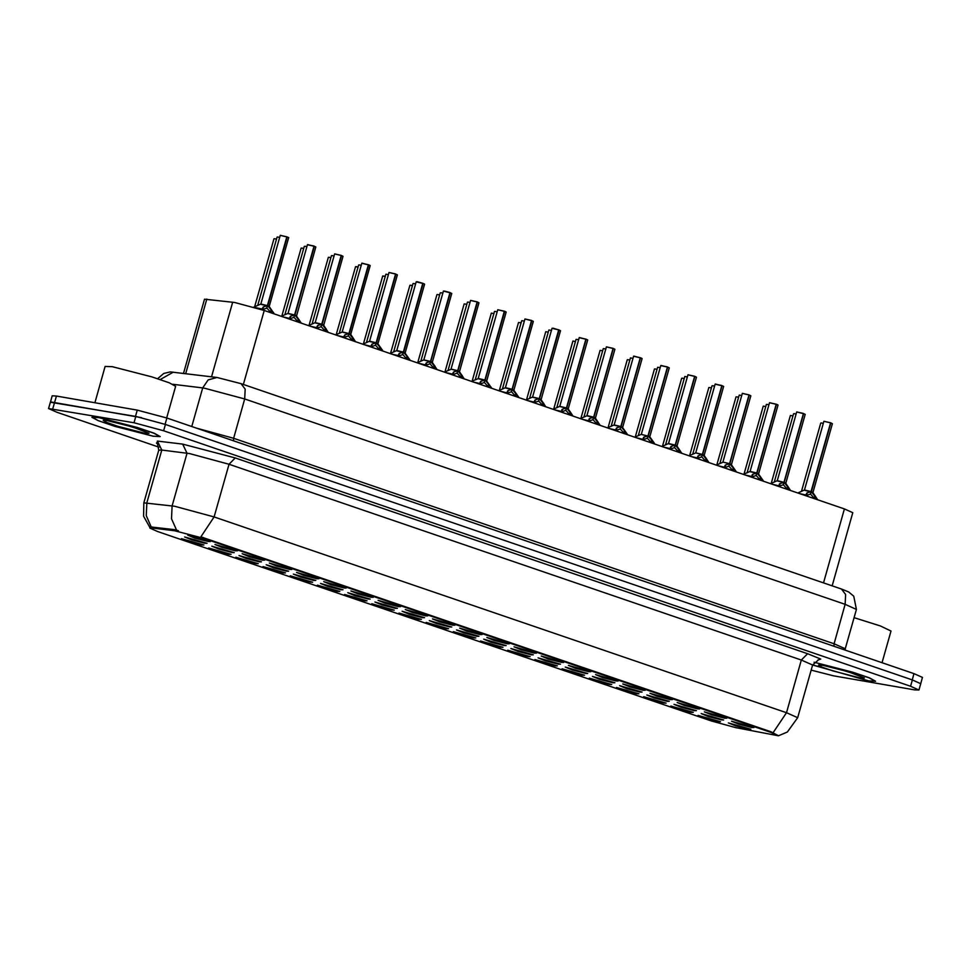 <?xml version="1.0" encoding="UTF-8"?>
<svg xmlns="http://www.w3.org/2000/svg" width="971" height="971" viewBox="0 0 971 971"><rect width="100%" height="100%" fill="white"/><g stroke="black" fill="none" stroke-linecap="round" stroke-linejoin="round"><path stroke-width="1.46" d="M473.569 637.971L460.472 634.585L453.336 631.648L475.802 638.008L473.569 637.971M500.745 647.269L487.648 643.894L480.511 640.945L502.99 647.305L500.745 647.269M527.933 656.566L514.836 653.192L507.699 650.242L530.178 656.602L527.933 656.566M609.485 684.458L596.388 681.084L589.251 678.134L611.73 684.494L609.485 684.458M636.673 693.767L623.576 690.381L616.439 687.432L638.906 693.792L636.673 693.767M663.848 703.065L650.764 699.678L643.615 696.729L666.094 703.089L663.848 703.065M691.036 712.362L677.94 708.976L670.803 706.038L693.282 712.398L691.036 712.362M555.121 665.863L542.024 662.489L534.887 659.54L557.354 665.9L555.121 665.863M582.297 675.161L569.212 671.786L562.063 668.837L584.542 675.197L582.297 675.161M446.381 628.674L433.284 625.288L426.148 622.35L448.626 628.71L446.381 628.674M419.193 619.377L406.096 615.99L398.96 613.041L421.438 619.401L419.193 619.377M392.017 610.079L378.921 606.693L371.784 603.744L394.25 610.104L392.017 610.079M364.829 600.77L351.733 597.396L344.596 594.446L367.074 600.806L364.829 600.77M337.641 591.473L324.545 588.098L317.408 585.149L339.886 591.509L337.641 591.473M310.465 582.175L297.369 578.801L290.232 575.852L312.698 582.212L310.465 582.175M283.277 572.878L270.181 569.504L263.044 566.554L285.523 572.914L283.277 572.878M256.089 563.581L242.993 560.206L235.856 557.257L258.335 563.617L256.089 563.581M228.901 554.283L215.817 550.897L208.68 547.96L231.147 554.32L228.901 554.283M201.725 544.986L188.629 541.6L181.492 538.662L203.971 545.022L201.725 544.986M718.224 721.659L705.128 718.273L697.991 715.336L720.458 721.696L718.224 721.659M476.725 636.223L463.64 632.849L456.491 629.9L478.97 636.26L476.725 636.223M503.913 645.533L490.816 642.147L483.679 639.197L506.158 645.557L503.913 645.533M531.101 654.83L518.004 651.444L510.867 648.494L533.334 654.855L531.101 654.83M558.276 664.128L545.192 660.741L538.043 657.804L560.522 664.164L558.276 664.128M639.828 692.02L626.744 688.645L619.595 685.696L642.074 692.056L639.828 692.02M612.652 682.722L599.556 679.348L592.419 676.399L614.886 682.759L612.652 682.722M721.38 719.912L708.296 716.537L701.147 713.588L723.626 719.948L721.38 719.912M694.204 710.614L681.108 707.24L673.971 704.291L696.45 710.651L694.204 710.614M667.016 701.317L653.92 697.943L646.783 694.993L669.262 701.353L667.016 701.317M585.464 673.425L572.368 670.039L565.231 667.101L587.71 673.461L585.464 673.425M449.549 626.926L436.452 623.552L429.316 620.603L451.782 626.963L449.549 626.926M422.361 617.629L409.264 614.255L402.128 611.305L424.606 617.665L422.361 617.629M395.173 608.332L382.089 604.957L374.94 602.008L397.418 608.368L395.173 608.332M367.997 599.034L354.901 595.66L347.764 592.711L370.23 599.071L367.997 599.034M340.809 589.737L327.713 586.35L320.576 583.413L343.054 589.773L340.809 589.737M313.621 580.44L300.537 577.053L293.388 574.116L315.866 580.476L313.621 580.44M286.445 571.142L273.349 567.756L266.212 564.806L288.678 571.166L286.445 571.142M259.257 561.845L246.161 558.459L239.024 555.509L261.502 561.869L259.257 561.845M232.069 552.535L218.985 549.161L211.836 546.212L234.314 552.572L232.069 552.535M204.893 543.238L191.797 539.864L184.66 536.914L207.126 543.275L204.893 543.238M748.568 729.221L735.472 725.835L728.335 722.885L750.814 729.245L748.568 729.221M724.548 718.176L711.452 714.79L704.315 711.852L726.793 718.212L724.548 718.176M697.36 708.879L684.276 705.492L677.139 702.555L699.606 708.915L697.36 708.879M670.184 699.581L657.088 696.195L649.951 693.245L672.43 699.606L670.184 699.581M642.996 690.284L629.9 686.898L622.763 683.948L645.242 690.308L642.996 690.284M615.808 680.974L602.724 677.6L595.587 674.651L618.054 681.011L615.808 680.974M588.632 671.677L575.536 668.303L568.399 665.353L590.878 671.714L588.632 671.677M561.444 662.38L548.348 659.006L541.211 656.056L563.69 662.416L561.444 662.38M534.256 653.082L521.172 649.708L514.023 646.759L536.502 653.119L534.256 653.082M507.08 643.785L493.984 640.411L486.847 637.462L509.326 643.822L507.08 643.785M479.892 634.488L466.796 631.101L459.659 628.164L482.138 634.524L479.892 634.488M452.704 625.19L439.62 621.804L432.471 618.867L454.95 625.227L452.704 625.19M425.529 615.893L412.432 612.507L405.295 609.557L427.774 615.917L425.529 615.893M398.341 606.596L385.244 603.209L378.107 600.26L400.586 606.62L398.341 606.596M371.153 597.286L358.068 593.912L350.919 590.963L373.398 597.323L371.153 597.286M343.977 587.989L330.88 584.615L323.744 581.665L346.222 588.025L343.977 587.989M316.789 578.692L303.692 575.317L296.556 572.368L319.034 578.728L316.789 578.692M289.601 569.394L276.517 566.02L269.368 563.071L291.846 569.431L289.601 569.394M262.425 560.097L249.329 556.723L242.192 553.773L264.67 560.133L262.425 560.097M235.237 550.8L222.141 547.413L215.004 544.476L237.482 550.836L235.237 550.8M208.049 541.502L194.965 538.116L187.816 535.179L210.294 541.539L208.049 541.502M751.736 727.473L738.64 724.099L731.503 721.15L753.982 727.51L751.736 727.473M183.507 373.374L204.517 299.153L234.654 302.515L264.246 310.489L844.406 508.95L852.841 512.724L832.147 585.865M174.659 530.736L203.048 538.189L770.84 732.413L778.426 735.812L735.836 727.692L711.415 720.931L157.533 531.465L149.935 528.066L151.986 527.981L174.659 530.736L174.95 529.717L178.433 530.785M98.763 417.579L91.917 417.251L98.035 420.613L114.918 426.39L153.394 436.27L160.239 436.586L154.11 433.224L137.239 427.446L98.763 417.579M818.298 660.025L812.606 664.989L868.766 680.962L875.611 681.29L869.482 677.928L852.611 672.15L814.086 662.271L852.489 672.138L869.191 677.867L875.259 681.193L868.487 680.865L812.618 664.941M150.032 527.726L143.599 516.159L143.793 502.905L174.695 506.255L214.154 516.888L200.827 536.829L771.035 731.721L778.439 735.739M811.161 670.099L833.494 675.755L914.743 689.847L918.967 690.041L920.763 683.73L912.327 679.943L165.41 424.461L135.819 416.474L50.334 402.176L48.55 408.5L56.986 412.274L158.868 447.121M773.122 732.595L786.449 712.653L214.154 516.888L229.059 464.211L189.6 453.566L161.744 450.095L146.839 502.784L146.22 515.589L151.282 526.974L174.95 529.717M918.967 690.041L910.531 686.266L163.626 430.772L134.034 422.798L48.55 408.5M920.714 683.548L922.45 677.406L914.014 673.631L166.878 418.064L137.287 410.078L56.464 396.047L52.228 395.852L50.468 402.055M141.584 417.664L51.111 401.97M804 495.125L805.517 495.526L806.986 492.928L811.076 491.642L810.384 494.093L806.173 495.574M830.824 422.992L832.378 423.708L830.824 422.992L811.392 491.69L812.933 492.394L811.38 491.751L817.679 499.81M824.136 421.268L830.533 422.895L811.088 491.593L804.486 490.003L811.732 492.103M832.208 423.55L830.545 422.798M811.38 491.751L810.494 493.717M811.088 491.593L804.486 490.003L797.761 492.989M814.718 498.791L810.688 494.203M153.115 436.173L159.887 436.489L153.831 433.163L137.117 427.434L99.042 417.676L92.269 417.348L98.326 420.686L115.027 426.403L153.115 436.173M166.648 417.979L175.605 386.312L169.294 382.853L151.889 376.894L112.223 366.71L105.171 366.383L94.891 402.722M122.953 424.193L142.616 430.287M107.708 420.637L103.217 420.309L106.519 422.397L117.758 426.318L144.448 433.2L149.012 433.272L132.76 427.022L107.708 420.637M142.555 430.274L130.102 426.22M882.008 662.683L890.977 631.016L880.333 625.919L854.079 617.726M838.325 668.898L857.988 674.979M823.08 665.341L818.577 665.014L821.879 667.101L833.13 671.022L859.808 677.904L864.384 677.976L848.132 671.726L823.08 665.341M857.927 674.979L845.462 670.925M776.812 485.828L778.329 486.228L779.81 483.631L783.9 482.344L783.209 484.796L778.985 486.277M803.648 413.695L805.19 414.399L803.648 413.695L784.204 482.393L785.745 483.097L784.192 482.453L790.503 490.513M796.948 411.971L803.345 413.597L783.913 482.296L777.298 480.706L785.745 483.109M803.357 413.5L805.02 414.253M784.192 482.453L783.318 484.408M783.913 482.296L777.298 480.706L770.586 483.692M787.53 489.493L783.5 484.905M749.624 476.53L751.141 476.931L752.622 474.334L756.712 473.047L756.021 475.499L751.797 476.979M776.46 404.397L778.014 405.077L776.46 404.397L757.016 473.095L758.569 473.799L757.004 473.156L763.109 480.451M769.772 402.674L776.169 404.3L756.725 472.986L750.11 471.408L757.368 473.508M776.169 404.203L777.844 404.956M757.004 473.156L756.13 475.11M756.725 472.998L750.11 471.408L743.398 474.394M760.354 480.196L756.312 475.596M722.448 467.233L723.965 467.621L725.434 465.036L729.524 463.75L728.833 466.201L724.621 467.682M749.272 395.1L750.826 395.804L749.272 395.1L729.84 463.798L731.381 464.502L729.828 463.847L735.933 471.153M742.584 393.376L748.981 395.003L729.537 463.689L722.934 462.111L729.524 463.75M748.993 394.906L750.656 395.658M729.828 463.847L728.942 465.813M729.148 463.847L731.369 464.514M733.166 470.899L729.124 466.298M695.26 457.924L696.777 458.324L698.258 455.739L702.361 454.404L701.657 456.904L697.433 458.385M722.096 385.803L723.638 386.507L722.096 385.803L702.652 454.501L704.193 455.205L702.64 454.549L708.951 462.609M721.805 385.596L723.468 386.361M715.396 384.079L721.793 385.705L702.361 454.392L695.746 452.814L702.992 454.914M702.64 454.549L701.766 456.516M701.96 454.549L695.746 452.814L702.361 454.404M705.978 461.601L701.948 457.001M668.072 448.626L669.589 449.027L671.07 446.429L675.161 445.155L674.469 447.607L670.245 449.088M694.908 376.505L696.462 377.173L694.908 376.505L675.464 445.191L677.005 445.907L675.452 445.252L681.763 453.311M688.221 374.782L694.617 376.408L675.173 445.094L668.558 443.516L675.816 445.604M694.617 376.299L696.292 377.064M675.452 445.252L674.578 447.218M675.173 445.094L668.558 443.516L661.846 446.502M678.802 452.304L674.76 447.704M640.896 439.329L642.414 439.729L643.882 437.132L647.973 435.858L647.281 438.309L643.069 439.79M667.72 367.208L669.274 367.875L667.72 367.208L648.288 435.894L649.83 436.61L648.276 435.955L654.381 443.249M647.596 435.955L641.2 434.425L648.628 436.307M667.441 367.002L669.104 367.766M661.033 365.484L667.429 367.099L647.997 435.797M648.276 435.955L647.39 437.921M651.614 442.994L647.572 438.407M613.708 430.032L615.226 430.432L616.706 427.835L620.797 426.56L620.093 429.012L615.881 430.493M640.544 357.911L642.086 358.615L640.544 357.911L621.1 426.597L622.642 427.301L621.088 426.657L627.193 433.952M633.845 356.175L640.241 357.801L620.809 426.5L614.194 424.91L621.1 426.597M640.253 357.704L641.916 358.469M621.44 427.009L622.69 427.58L621.088 426.657L620.202 428.624M620.809 426.5L614.194 424.91L607.47 427.895M624.426 433.697L620.396 429.109M586.52 420.734L588.038 421.135L589.518 418.537L593.609 417.263L592.917 419.703L588.693 421.183M593.609 417.239L595.454 418.003L593.936 417.433L600.212 425.419M587.006 415.624L593.609 417.263M613.065 348.407L614.74 349.172M606.669 346.878L613.065 348.504L593.621 417.202L587.006 415.612L593.621 417.202M593.9 417.36L593.026 419.326M594.264 417.712L595.466 418.003L593.912 417.299M613.356 348.613L593.924 417.299M597.25 424.4L593.208 419.812M559.345 411.437L560.862 411.838L562.33 409.24L566.421 407.954L565.729 410.405L561.517 411.886M586.168 339.304L587.722 339.984L586.168 339.304L566.736 408.002L568.278 408.706L566.724 408.063L573.024 416.122M579.481 337.58L585.877 339.207L566.433 407.905L559.83 406.315L566.421 407.954M585.889 339.11L587.552 339.862M566.724 408.063L565.838 410.029M566.433 407.905L559.83 406.315L553.106 409.301M567.076 408.415L566.433 407.941M570.062 415.103L566.02 410.515M532.157 402.14L533.674 402.54L535.155 399.943L539.245 398.656L538.541 401.108L534.329 402.589M558.993 330.006L560.534 330.71L558.993 330.006L539.548 398.705L541.09 399.409L539.536 398.765L545.848 406.825M553.082 328.259L558.689 329.909L539.257 398.608L532.642 397.018L541.09 399.421M558.701 329.812L560.364 330.565M539.536 398.765L538.65 400.72M539.257 398.608L532.642 397.018L525.918 400.003M542.874 405.805L538.844 401.217M504.969 392.842L506.486 393.243L507.967 390.645L512.057 389.359L511.365 391.811L507.141 393.291M531.805 320.709L533.358 321.389L531.805 320.709L512.36 389.407L513.902 390.111L512.348 389.468L518.453 396.763M525.105 318.986L531.513 320.612L512.069 389.298L505.454 387.72L512.712 389.82M531.513 320.515L533.188 321.267M512.348 389.468L511.474 391.422M512.069 389.31L505.454 387.72L498.742 390.706M515.698 396.508L511.656 391.908M477.793 383.545L479.31 383.933L480.779 381.348L484.869 380.062L484.177 382.513L479.965 383.994M504.617 311.412L506.17 312.079L504.617 311.412L485.184 380.11L486.726 380.814L485.172 380.159L491.277 387.465M497.929 309.688L504.325 311.315L484.881 380.001L478.278 378.423L484.869 380.062M485.172 380.159L484.286 382.125M484.493 380.159L478.096 378.629L485.524 380.523M488.51 387.211L484.468 382.61M450.605 374.236L452.122 374.636L453.603 372.051L457.705 370.716L456.989 373.216L452.777 374.697M477.441 302.115L478.982 302.818L477.441 302.115L457.996 370.813L459.538 371.517L457.984 370.861L464.296 378.921M470.741 300.391L477.137 302.017L457.705 370.704L451.09 369.126L458.336 371.225M457.984 370.861L457.098 372.828M457.305 370.861L451.09 369.126L457.705 370.716M461.322 377.913L457.292 373.313M423.417 364.938L424.934 365.339L426.415 362.741L430.505 361.467L429.813 363.919L425.589 365.399M450.253 292.817L451.806 293.485L450.253 292.817L430.808 361.503L432.35 362.219L430.796 361.564L437.108 369.623M449.961 292.72L443.359 291.094L449.961 292.72L430.517 361.406L423.902 359.828L431.16 361.916M451.636 293.376L449.961 292.611M430.796 361.564L429.922 363.53M430.517 361.406L423.902 359.828L417.19 362.814M434.146 368.616L430.104 364.016M396.241 355.641L397.758 356.041L399.227 353.444L403.317 352.17L402.625 354.621L398.413 356.102M423.065 283.52L424.618 284.187L423.065 283.52L403.633 352.206L405.174 352.922L403.62 352.267L409.726 359.561M422.773 283.411L416.171 281.796L422.773 283.411L403.329 352.109L396.714 350.531L403.972 352.619M424.448 284.078L422.786 283.314M403.62 352.267L402.734 354.233M403.329 352.109L396.726 350.519L390.002 353.517M406.958 359.306L402.916 354.718M369.053 346.344L370.57 346.744L372.051 344.147L376.141 342.872L375.437 345.324L371.225 346.805M395.889 274.223L397.43 274.927L395.889 274.223L376.445 342.909L377.986 343.613L376.432 342.969L382.538 350.264M389.189 272.487L395.585 274.113L376.153 342.812L369.538 341.222L376.445 342.909M395.598 274.016L397.26 274.781M376.784 343.321L378.022 343.892L376.432 342.969L375.546 344.936M376.153 342.812L369.538 341.222L362.814 344.207M379.77 350.009L375.741 345.421M341.865 337.046L343.382 337.447L344.863 334.849L348.953 333.575L348.261 336.015L344.037 337.495M368.701 264.925L370.254 265.593L368.701 264.925L349.257 333.611L350.81 334.315L349.244 333.672L355.556 341.731M342.35 331.936L348.953 333.575M368.41 264.719L370.085 265.484M362.001 263.19L368.41 264.816L348.965 333.514L342.35 331.924L349.609 334.024M349.244 333.672L348.371 335.638M352.594 340.712L348.553 336.124M314.689 327.749L316.206 328.149L317.675 325.552L321.765 324.265L321.073 326.717L316.862 328.198M341.513 255.616L343.066 256.295L341.513 255.616L322.081 324.314L323.622 325.018L322.069 324.375L328.368 332.434M334.825 253.892L341.222 255.519L321.777 324.217L315.162 322.639L323.61 325.03M341.234 255.422L342.897 256.174M322.069 324.375L321.183 326.341M321.777 324.217L315.174 322.627L308.45 325.613M325.406 331.414L321.365 326.826M287.501 318.452L289.018 318.852L290.499 316.255L294.589 314.968L293.885 317.42L289.674 318.901M314.337 246.318L315.878 247.022L314.337 246.318L294.893 315.017L296.434 315.721L294.881 315.077L301.192 323.137M307.637 244.595L314.034 246.221L294.601 314.92L287.986 313.33L296.434 315.733M314.046 246.124L315.709 246.877M294.881 315.077L293.995 317.031M294.601 314.92L287.986 313.33L281.262 316.315M298.218 322.117L294.189 317.529M259.536 308.948L261.83 309.555L263.311 306.957L267.401 305.671L266.709 308.123L262.486 309.603M287.149 237.021L288.703 237.701L287.149 237.021L267.705 305.719L269.246 306.423L267.693 305.78L273.798 313.075M280.449 235.298L286.858 236.924L267.413 305.61L260.798 304.032L268.057 306.132M286.858 236.827L288.533 237.579M267.693 305.78L266.819 307.734M267.413 305.622L260.798 304.032L253.686 307.188M271.043 312.82L267.001 308.22M211.593 376.797L232.7 302.212M770.84 732.413L771.035 731.721M151.986 527.981L152.277 526.962M203.048 538.189L203.242 537.497M243.32 384.455L264.246 310.489M185.692 373.641L206.799 299.056M823.481 582.903L844.406 508.95M807.569 653.689L801.354 659.977L229.059 464.211L235.273 457.924L807.569 653.689L820.762 659.042L817.655 660.122M812.593 665.014L801.354 659.977L786.449 712.653L797.689 717.69L812.593 665.014M176.625 530.154L171.491 518.745L172.098 505.855L187.002 453.178L182.706 444.123L235.273 457.924M156.95 443.407L157.448 441.052L182.706 444.123M910.531 686.266L912.327 679.943M163.626 430.772L165.41 424.461M134.034 422.798L135.819 416.474M52.786 408.694L54.57 402.37M157.448 441.052L161.744 450.095L158.698 450.228L157.533 444.05L156.452 442.994M233.489 440.846L233.598 438.309L834.053 643.712L845.183 604.375L845.656 594.531L841.456 589.057L848.618 591.97L853.812 596.255L856.434 609.412L845.183 604.375L244.728 398.984L205.269 388.339L202.672 387.939L191.736 426.56M195.936 428.005L233.598 438.309L244.728 398.984L245.19 389.128L241.002 383.654L841.456 589.057M56.464 396.047L54.667 402.37M137.287 410.078L135.491 416.401M166.878 418.064L165.094 424.351M914.014 673.631L912.23 679.918M157.715 378.739L163.783 373.434L170.277 371.954L217.006 377.464L208.182 379.843L202.672 387.939L172.668 384.285M833.955 646.237L834.053 643.712L845.304 648.737L856.434 609.412M173.287 372.136L160.166 379.552M810.7 491.751L804.304 490.221M830.533 422.895L823.918 421.317L830.496 422.749M805.699 495.016L799.242 493.499M806.67 493.268L805.966 495.793M807.217 492.795L806.5 495.344M814.9 495.416L814.171 497.965M815.543 496.302L814.827 498.827M823.311 423.465L821.757 422.992M820.968 423.016L821.721 422.98M792.955 415.904L790.625 415.454M783.512 482.453L777.116 480.912M805.19 414.399L785.794 483.376L784.544 482.805M803.345 413.597L796.73 412.007L803.32 413.452M778.524 485.718L772.066 484.201M779.495 483.971L778.778 486.495M780.041 483.497L779.312 486.046M787.712 486.119L786.995 488.668M788.355 487.005L787.639 489.53M756.324 473.156L749.928 471.615M776.169 404.3L769.554 402.71L776.132 404.142M751.336 476.421L744.878 474.904M763.194 480.609L758.606 474.079M752.307 474.673L751.59 477.198M752.853 474.2L752.124 476.749M760.524 476.822L759.808 479.371M761.167 477.708L760.451 480.232M750.826 395.804L731.418 464.781L730.18 464.211M748.981 395.003L742.366 393.413L748.944 394.845M724.148 467.124L717.69 465.607M736.018 471.299L731.418 464.781M725.119 465.376L724.415 467.901M725.665 464.903L724.949 467.452M733.348 467.524L732.62 470.073M733.979 468.41L733.275 470.935M721.793 385.705L715.178 384.115L721.769 385.548M696.972 457.827L690.515 456.309M697.943 456.079L697.227 458.603M698.489 455.605L697.761 458.154M706.16 458.227L705.444 460.776M706.803 459.113L706.087 461.638M765.779 406.606L763.437 406.157M738.591 397.309L737.025 396.836M736.249 396.86L737.001 396.836M711.403 388.012L709.837 387.538M709.073 387.563L709.825 387.538M684.227 378.714L682.649 378.241M681.885 378.265L682.637 378.229M796.123 414.168L794.557 413.682M793.78 413.719L794.545 413.682M768.947 404.871L767.381 404.397M766.605 404.409L767.357 404.385M741.759 395.573L739.417 395.112M714.571 386.276L713.005 385.79M712.229 385.815L712.981 385.79M674.772 445.252L668.376 443.723M694.617 376.408L688.002 374.818L694.581 376.25M669.784 448.529L663.327 447M670.755 446.781L670.039 449.306M671.301 446.296L670.573 448.845M678.972 448.93L678.256 451.479M679.615 449.804L678.899 452.328M667.429 367.099L660.814 365.521L667.393 366.953M642.596 439.232L636.139 437.703M654.466 443.407L649.866 436.877M643.567 437.484L642.863 440.009M644.113 436.999L643.397 439.547M651.796 439.632L651.068 442.181M652.427 440.506L651.723 443.031M620.408 426.657L614.012 425.128M640.241 357.801L633.626 356.223L640.217 357.656M615.42 429.922L608.963 428.405M627.278 434.11L622.69 427.58M616.391 428.175L615.675 430.699M616.937 427.701L616.209 430.25M624.608 430.335L623.892 432.884M625.251 431.209L624.535 433.734M593.22 417.36L586.824 415.831L606.45 346.926L613.029 348.358M613.065 348.504L606.45 346.926M588.232 420.625L581.775 419.108M589.203 418.877L588.487 421.402M589.749 418.404L589.021 420.953M597.42 421.026L596.704 423.574M598.063 421.912L597.347 424.436M687.395 376.966L685.053 376.517M660.207 367.669L657.865 367.22M633.019 358.372L630.677 357.923M605.843 349.075L603.501 348.625M657.039 369.417L655.474 368.931M654.697 368.968L655.449 368.931M629.851 360.12L627.521 359.658M602.675 350.822L600.333 350.361M566.044 408.063L559.648 406.533M585.877 339.207L579.262 337.629L585.841 339.061M561.044 411.328L554.587 409.811M562.015 409.58L561.311 412.105M562.561 409.107L561.845 411.655M570.244 411.728L569.516 414.277M570.875 412.614L570.171 415.139M538.856 398.765L532.46 397.224M560.534 330.71L541.138 399.688L539.888 399.117M558.689 329.909L552.074 328.319L558.665 329.764M552.293 328.283L553.045 328.259M533.868 402.03L527.411 400.513M534.839 400.283L534.123 402.807M535.385 399.809L534.657 402.358M543.056 402.431L542.34 404.98M543.699 403.317L542.983 405.842M511.668 389.468L505.272 387.927M531.513 320.612L524.898 319.022L531.477 320.454M506.68 392.733L500.223 391.216M518.538 396.921L513.95 390.391M507.651 390.985L506.935 393.51M508.197 390.512L507.469 393.061M515.868 393.134L515.152 395.683M516.511 394.02L515.795 396.544M504.325 311.315L497.71 309.725L504.289 311.157M504.592 311.266L506 311.97M479.492 383.436L473.035 381.919M491.35 387.611L486.762 381.093M480.463 381.688L479.747 384.213M481.009 381.215L480.293 383.763M488.692 383.836L487.964 386.385M489.323 384.722L488.619 387.247M477.137 302.017L470.522 300.427L477.113 301.86M477.404 301.969L478.812 302.673M452.316 374.138L445.859 372.621M453.287 372.391L452.571 374.915M453.833 371.917L453.105 374.466M461.504 374.539L460.788 377.088M462.147 375.425L461.431 377.95M430.117 361.564L423.72 360.035M443.553 291.094L444.317 291.057M425.128 364.841L418.671 363.312M426.099 363.093L425.383 365.618M426.645 362.608L425.917 365.157M434.316 365.242L433.6 367.791M434.959 366.116L434.243 368.64M578.655 339.777L576.313 339.328M551.467 330.48L549.125 330.031M524.291 321.183L521.949 320.721M497.103 311.885L495.55 311.412M494.761 311.424L495.513 311.4M469.915 302.588L468.362 302.102M467.573 302.127L468.325 302.102M442.74 293.278L441.174 292.805M440.397 292.829L441.15 292.805M575.487 341.513L573.145 341.064M548.299 332.216L545.969 331.766M521.124 322.918L518.781 322.469M493.936 313.621L491.593 313.172M466.748 304.324L464.417 303.874M439.572 295.026L437.994 294.553M437.229 294.577L437.982 294.541M402.941 352.267L396.544 350.737M416.377 281.796L417.129 281.76M397.94 355.544L391.483 354.014M409.798 359.719L405.21 353.189M398.911 353.796L398.195 356.321M399.457 353.31L398.741 355.859M407.14 355.944L406.412 358.493M407.771 356.818L407.067 359.343M375.753 342.969L369.356 341.44M395.585 274.113L388.97 272.535L395.561 273.968M370.764 346.234L364.307 344.717M382.623 350.422L378.022 343.892M371.735 344.487L371.019 347.011M372.281 344.013L371.553 346.562M379.952 346.647L379.236 349.196M380.596 347.521L379.879 350.046M348.565 333.672L342.168 332.143L361.795 263.238L368.373 264.67M368.41 264.816L361.795 263.238M343.576 336.937L337.119 335.42M344.547 335.189L343.831 337.714M345.093 334.716L344.365 337.265M352.764 337.338L352.048 339.886M353.408 338.224L352.691 340.748M321.389 324.375L314.992 322.845M343.054 256.332L323.659 325.297L322.421 324.727M341.222 255.519L334.607 253.941L341.185 255.373M316.388 327.64L309.931 326.122M317.359 325.892L316.643 328.416M317.905 325.419L317.189 327.967M325.588 328.04L324.86 330.589M326.22 328.926L325.516 331.451M294.201 315.077L287.804 313.536M315.878 247.022L296.471 316L295.233 315.429M314.034 246.221L307.419 244.631L314.009 246.076M289.212 318.342L282.755 316.825M290.183 316.595L289.467 319.119M290.73 316.121L290.001 318.67M298.4 318.743L297.684 321.292M299.044 319.629L298.328 322.154M267.013 305.78L260.616 304.239M286.858 236.924L280.243 235.334L286.821 236.766M262.024 309.045L254.099 307.309M273.883 313.232L269.295 306.702M262.995 307.297L262.279 309.834M263.542 306.824L262.813 309.373M271.212 309.446L270.496 311.994M271.856 310.332L271.14 312.856M415.552 283.981L413.998 283.508M413.209 283.532L413.962 283.508M388.364 274.684L386.021 274.235M361.188 265.386L359.61 264.913M358.845 264.937L359.598 264.913M334 256.089L332.422 255.616M331.657 255.64L332.41 255.604M306.812 246.792L305.246 246.306M304.469 246.343L305.222 246.306M279.636 237.494L278.07 237.021M277.293 237.033L278.046 237.009M412.384 285.729L410.041 285.28M410.83 285.256L412.42 285.595L410.818 285.243M385.196 276.432L382.865 275.97M383.642 275.958L385.232 276.298L383.63 275.946M358.02 267.134L355.677 266.673M356.454 266.661L358.056 267.001L356.442 266.649M330.832 257.825L329.266 257.351M328.489 257.376L329.242 257.351M303.644 248.527L302.078 248.054M301.313 248.078L302.066 248.054M276.468 239.23L274.89 238.757M274.125 238.781L274.878 238.757M778.439 735.775L787.372 731.964L797.689 717.69M143.793 502.905L158.698 450.228M217.006 377.464L241.002 383.654M845.195 650.085L845.304 648.737M823.918 421.317L804.486 490.003M832.378 423.708L812.933 492.394M812.97 492.673L817.679 499.774M820.75 423.053L801.403 491.447M790.406 415.491L771.18 483.437M796.73 412.007L777.298 480.706M785.794 483.376L790.503 490.476M769.554 402.71L750.11 471.408M778.002 405.101L758.569 473.799M742.366 393.413L722.934 462.111M722.752 462.317L716.21 465.097M715.178 384.115L695.746 452.814M723.638 386.507L704.193 455.205M704.242 455.484L708.951 462.584M695.564 453.02L689.022 455.8M763.218 406.194L743.992 474.139M736.042 396.896L716.816 464.842M708.854 387.599L689.628 455.545M681.666 378.302L662.44 446.247M793.574 413.755L774.215 482.15M766.386 404.458L747.027 472.853M739.198 395.161L719.851 463.555M712.022 385.863L692.663 454.258M688.002 374.818L668.558 443.516M696.45 377.209L677.018 445.907M677.054 446.175L681.763 453.275M660.814 365.521L641.382 434.219M669.262 367.912L649.83 436.598M641.2 434.425L634.658 437.205M633.626 356.223L614.194 424.91M642.086 358.615L622.642 427.313M614.898 349.317L595.454 418.003M595.502 418.283L600.212 425.383M586.824 415.831L580.294 418.598M684.834 376.554L665.475 444.949M657.646 367.256L638.299 435.651M630.47 357.959L611.111 426.354M603.282 348.662L583.923 417.057M654.49 369.004L635.265 436.95M627.302 359.707L608.077 427.641M600.114 350.41L580.889 418.343M579.262 337.629L559.83 406.315M587.71 340.02L568.278 408.706M568.314 408.985L573.024 416.086M552.074 328.319L532.642 397.018M541.138 399.688L545.848 406.788M524.898 319.022L505.454 387.72M533.346 321.413L513.914 390.111M497.71 309.725L478.278 378.423M506.158 312.116L486.726 380.814M478.096 378.629L471.554 381.409M470.522 300.427L451.09 369.126M478.982 302.818L459.538 371.517M459.574 371.796L464.296 378.896M450.908 369.332L444.366 372.111M443.346 291.13L423.902 359.828M451.794 293.521L432.362 362.219M432.398 362.486L437.108 369.587M444.33 291.069L449.925 292.562M576.094 339.365L556.747 407.759M548.918 330.067L529.559 398.462M521.73 320.77L502.371 389.165M494.542 311.473L475.195 379.867M467.367 302.175L448.007 370.57M440.179 292.866L420.819 361.261M572.939 341.112L553.713 409.046M545.751 331.803L526.525 399.749M518.563 322.506L499.337 390.451M491.387 313.208L472.161 381.154M464.199 303.911L444.973 371.857M437.011 294.614L417.785 362.559M416.158 281.833L396.726 350.519M424.606 284.224L405.174 352.91M417.142 281.76L422.737 283.265M388.97 272.535L369.538 341.222M397.43 274.927L377.986 343.625M370.242 265.629L350.81 334.315M350.847 334.594L355.556 341.695M342.168 332.143L335.638 334.91M334.607 253.941L315.174 322.627M323.659 325.297L328.368 332.398M307.419 244.631L287.986 313.33M296.471 316L301.192 323.1M280.243 235.334L260.798 304.032M288.69 237.725L269.258 306.423M412.991 283.568L393.643 351.963M385.815 274.271L366.455 342.666M358.627 264.974L339.267 333.369M331.439 255.676L312.092 324.071M304.263 246.379L284.904 314.774M277.075 237.082L257.716 305.477M409.835 285.316L390.609 353.262M382.647 276.019L363.421 343.952M355.459 266.722L336.233 334.655M328.271 257.424L309.057 325.358M301.095 248.115L281.869 316.06M273.907 238.817L254.681 306.763"/></g></svg>
